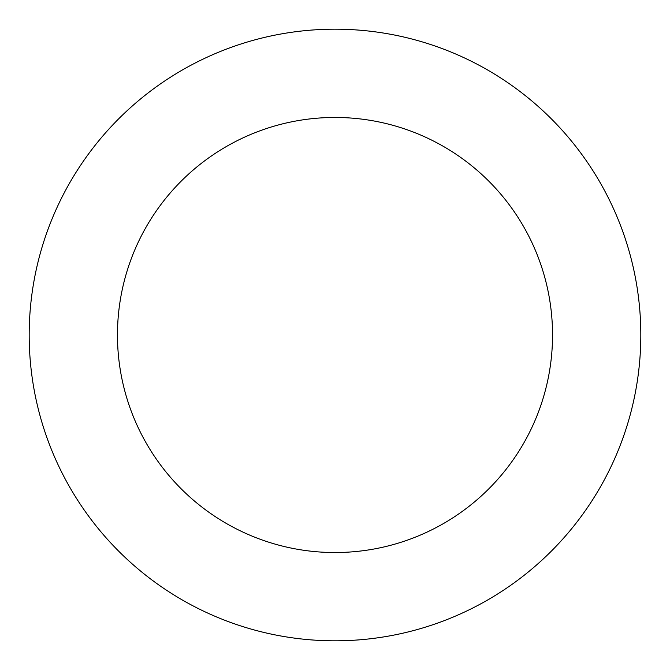 <?xml version="1.0" encoding="UTF-8"?>
<svg xmlns="http://www.w3.org/2000/svg" width="670" height="670" viewBox="0 0 670 670"><rect width="100%" height="100%" fill="white"/><g stroke="black" fill="none" stroke-linecap="round" stroke-linejoin="round"><path stroke-width="1" d="M386.188 33.5A305.813 305.813 0 0 0 48.299 441.421A305.813 305.813 0 0 0 570.513 530.079A305.813 305.813 0 0 0 386.188 33.5M371.415 120.533A217.532 217.532 0 0 0 131.06 410.693A217.532 217.532 0 0 0 502.525 473.765A217.532 217.532 0 0 0 371.415 120.533"/></g></svg>
